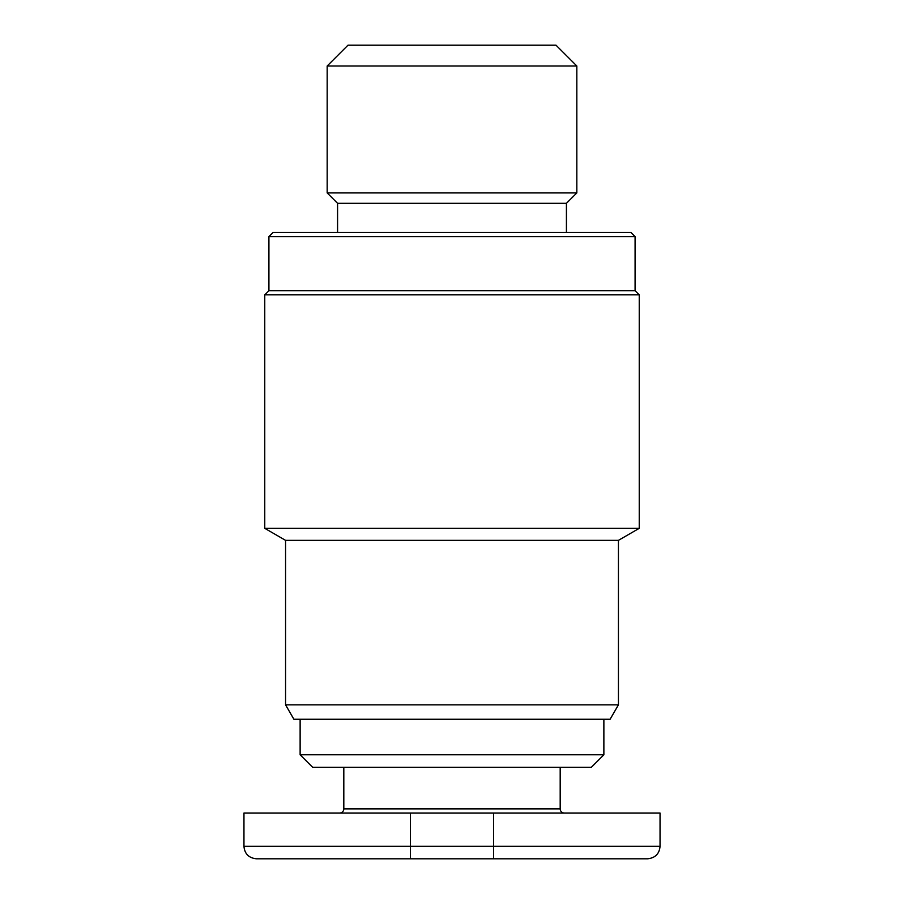 <?xml version="1.0" encoding="UTF-8"?>
<svg xmlns="http://www.w3.org/2000/svg" width="904" height="904" viewBox="0 0 904 904"><rect width="100%" height="100%" fill="white"/><g stroke="black" fill="none" stroke-linecap="round" stroke-linejoin="round"><path stroke-width="1.36" d="M327.169 192.914L576.831 192.914L576.831 66.003L556.016 45.2L347.983 45.2L327.169 66.003L327.169 192.914L337.576 203.31L337.576 232.441M576.831 192.914L566.424 203.31L566.424 232.441M268.917 236.599L635.083 236.599L630.913 232.441L273.087 232.441L268.917 236.599L268.917 290.692L264.759 294.851L264.759 528.332L285.562 540.343L285.562 704.849L293.89 719.256L610.11 719.256L618.438 704.849L618.438 540.343L285.562 540.343M264.759 528.332L639.241 528.332L618.438 540.343M327.169 66.003L576.831 66.003M635.083 236.599L635.083 290.692L268.917 290.692M639.241 528.332L639.241 294.851L635.083 290.692M343.814 767.259L343.814 808.865A4.158 4.158 0 0 1 339.655 813.035M560.186 767.259L560.186 808.865A4.158 4.158 0 0 0 564.345 813.035M300.128 754.784L312.614 767.259L591.385 767.259L603.872 754.784L300.128 754.784L300.128 719.256M603.872 719.256L603.872 754.784M243.956 846.313L410.393 846.313L410.393 858.8L256.442 858.8L647.558 858.8C655.208 857.986 659.378 853.828 660.044 846.313L410.393 846.313L410.393 813.035L243.956 813.035L243.956 846.313C244.622 853.828 248.792 857.986 256.442 858.8M660.044 846.313L660.044 813.035L410.393 813.035M264.759 294.851L639.241 294.851M566.424 203.31L337.576 203.31M285.562 704.849L618.438 704.849M560.186 808.865L343.814 808.865M493.607 858.8L493.607 813.035"/></g></svg>
